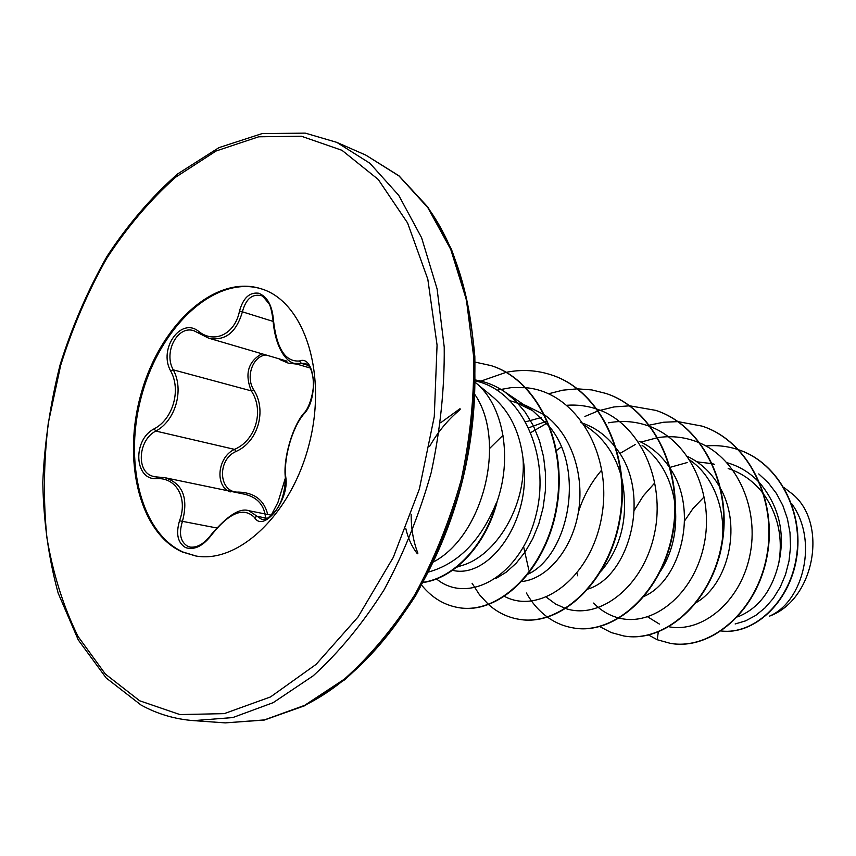 <?xml version="1.0" encoding="UTF-8"?>
<svg xmlns="http://www.w3.org/2000/svg" width="856" height="856" viewBox="0 0 856 856"><rect width="100%" height="100%" fill="white"/><g stroke="black" fill="none" stroke-linecap="round" stroke-linejoin="round"><path stroke-width="1.28" d="M194.023 330.78L193.97 330.769C177.684 324.831 163.164 352.405 173.276 369.846C184.286 389.94 175.512 420.681 155.835 431.071C138.319 439.759 135.901 471.463 152.529 476.193L156.766 477.07M156.883 478.622L158.167 477.092L164.876 477.691C182.82 483.405 188.652 498.053 182.36 521.625C178.669 533.812 180.509 542.062 187.881 546.374L190.332 547.102C197.608 547.776 204.734 543.41 211.71 534.005L211.978 534.401C203.321 545.935 194.569 550.344 185.709 547.658C177.759 542.982 175.694 534.016 179.514 520.78C188.053 498.353 176.4 477.455 156.883 478.622C134.285 480.687 132.273 439.952 154.101 428.856C173.019 419.14 181.354 389.908 170.612 370.862C158.189 348.82 181.076 316.453 198.838 331.55C214.556 343.984 235.058 334.033 239.541 310.931C243.211 297.963 249.556 292.057 258.576 293.223C267.297 296.583 272.251 305.56 273.439 320.144C276.627 348.52 285.326 362.131 299.514 360.975C315.062 354.566 318.903 398.992 303.901 413.983C292.345 427.219 283.464 458.099 285.754 476.985C289.884 499.604 263.552 533.288 254.489 517.473C243.714 506.827 229.547 512.466 211.978 534.401M271.855 515.269L248.861 510.722L261.947 519.549L266.665 518.832L273.62 513.493C281.025 505.029 284.952 493.174 285.401 477.926L285.754 476.985M260.417 295.555L260.406 295.555C251.792 293.94 245.8 299.333 242.419 311.734C236.363 332.577 225.085 341.373 208.575 338.131L199.041 333.326L198.838 331.55M266.066 354.994C252.67 355.946 245.437 376.94 253.665 389.769C267.158 410.377 258.02 441.931 235.956 451.497C216.504 459.961 218.729 493.484 238.824 492.104C254.5 492.692 264.13 500.139 267.714 514.445M296.925 364.132L288.13 363.094L279.538 359.402M196.185 556.036L183.345 552.152C140.256 533.149 123.071 459.865 142.256 393.407C160.885 326.757 213.358 276.67 258.929 288.183L262.236 289.135M182.317 551.981C139.228 532.978 122.055 459.651 141.251 393.15C159.879 326.468 212.363 276.349 257.934 287.851L261.733 288.964C303.677 301.89 327.334 371.772 309.572 442.466C292.313 513.29 238.792 564.072 195.671 555.951L182.317 551.981M452.482 570.31C489.225 579.662 533.352 519.175 523.016 458.377C519.753 432.077 509.812 411.704 493.184 397.238L475.861 382.91C503.392 405.006 513.086 458.27 496.373 503.51L496.929 502.493C485.962 544.93 454.311 578.399 423.11 582.508M475.315 382.461L475.861 382.91M457.265 566.736L461.245 565.698C496.683 555.929 526.643 504.847 523.016 458.377M496.373 503.51L496.106 503.446C480.708 540.81 458.206 563.655 428.621 572.011M737.626 616.898C758.341 608.691 772.069 590.758 778.778 563.077C783.037 538.092 778.179 515.365 764.205 494.907M763.648 494.147C754.157 481.618 742.334 473.079 728.178 468.542M696.784 602.25C727.632 584.027 742.045 527.703 720.998 489.386M720.367 488.188C712.31 473.561 701.332 462.978 687.454 456.43M715.541 566.972C731.334 531.362 720.859 481.885 690.813 460.753L689.915 460.1M644.547 596.172C680.82 579.844 698.539 511.15 670.837 469.516M670.173 468.457C661.988 455.916 651.587 446.821 638.972 441.172M660.543 571.134C672.249 552.751 677.182 531.523 675.363 507.458M674.935 503.756C671.158 478.44 660.211 458.955 642.086 445.291M588.468 588.917C629.963 575.713 651.609 493.174 616.523 448.769M615.828 447.838C606.316 435.415 594.674 427.016 580.914 422.629M601.244 571.027C621.959 546.246 628.86 515.537 621.948 478.9M621.274 476.246C615.485 455.595 604.903 439.716 589.517 428.621L584.841 425.389M522.139 581.492C546.588 578.881 571.562 550.676 578.207 513.226C584.969 475.733 571.626 434.613 545.058 415.278M544.395 414.796L525.509 405.348L510.294 400.801M528.559 573.948C568.181 554.763 585.451 471.26 550.419 427.829M549.552 426.684L532.593 410.613L515.023 402.074M675.662 511.46L675.234 512.123M714.589 464.327L712.449 463.749M712.074 463.663L697.009 461.844M687.165 462.561L670.248 467.29M561.29 446.918L556.582 450.427M545.315 421.666L528.869 427.754M541.227 417.535L525.841 421.762M503.028 435.233L489.664 448.405M460.014 408.687L440.669 422.768M405.83 528.655C408.151 538.617 412.004 546.984 417.375 553.768M758.78 473.935L768.335 482.848L776.446 493.484L782.865 505.564L787.413 518.725L790.002 532.667L790.527 546.866L789.018 560.99L785.541 574.537L780.233 587.12L773.3 598.355L764.997 607.899L755.666 615.464L745.587 620.868L735.144 623.971M783.957 487.503L793.309 494.715C828.244 524.771 814.12 600.003 769.587 616.095C803.238 601.768 818.946 540.404 791.415 503.285M456.644 567.228L461.245 565.698M659.334 624.035L647.692 616.855M634.35 510.187L643.252 495.945L654.209 483.544M726.937 462.679C739.552 466.231 750.455 472.961 759.657 482.859M760.224 483.49C779.195 506.784 785.38 533.309 778.778 563.077M658.275 632.038L657.248 639.742L648.613 635.034M705.868 445.965C716.879 444.97 727.568 446.169 737.936 449.56L738.107 449.625M738.878 449.882C779.078 463.353 803.912 512.455 796.262 557.952C788.975 603.63 752.863 634.874 721.362 630.979C752.895 635.152 789.253 603.94 796.594 558.112C804.298 512.466 779.281 463.192 738.878 449.871M684.607 520.844L693.039 508.464L703.247 497.818M475.337 379.978C485.694 381.648 495.389 385.532 504.419 391.631L515.547 400.833L525.295 412.314L533.331 425.721L539.483 440.733L543.581 456.869L545.55 473.807L545.368 490.905L543.079 507.811L538.809 523.872L532.742 538.734L525.124 551.949L516.2 563.184L506.367 572.097L495.892 578.517M530.955 432.494L546.77 423.303M669.135 626.795C701.952 633.023 740.066 602.314 749.717 556.133C759.732 510.08 737.904 459.469 700.251 443.183M699.801 442.991C686.362 437.234 672.399 435.437 657.911 437.609M657.59 437.651L640.951 442.081M635.527 444.35L619.765 453.53M601.565 470.233C591.004 482.591 583.289 496.555 578.399 512.134M576.944 573.36L577.704 575.799M593.625 603.073C600.901 610.606 609.386 615.603 619.059 618.053M619.455 618.15C652.946 626.678 693.66 594.717 703.932 545.336C714.632 496.106 690.867 442.242 650.817 426.823M650.357 426.641C636.821 421.462 622.868 420.189 608.498 422.821M523.637 546.791L528.837 570.075M546.374 597.188L555.458 603.962L565.559 608.498M565.955 608.627C599.949 619.894 643.477 586.702 654.455 533.748C665.915 480.976 640.02 423.527 597.413 409.286M596.942 409.115C587.227 405.83 577.244 404.546 566.982 405.263M504.644 596.472C540.168 615.336 591.592 577.896 601.822 515.879C612.81 454.087 576.195 391.845 525.916 387.725M525.53 387.693L511.3 387.618L497.069 390.143M460.154 409.585C447.956 419.697 437.769 431.991 429.594 446.479M411.158 514.424C411.126 528.655 413.362 541.591 417.889 553.222M436.474 578.923C468.414 605.385 520.897 575.628 535.824 515.772C551.489 456.162 521.743 390.55 475.326 380.941M657.248 639.742L670.462 643.38C710.555 650.41 756.758 611.74 766.816 555.619C777.355 499.637 747.93 441.033 702.091 426.117L678.091 421.644M677.866 421.634L663.625 422.233L649.501 425.1M649.244 425.175L647.65 425.646M599.682 626.603L611.238 632.563L623.724 635.955C664.17 643.091 711.208 602.763 721.533 544.416C732.351 486.208 702.444 425.528 655.728 410.366L629.77 405.83M629.535 405.83L613.913 406.953L598.483 410.773M598.194 410.869L584.905 416.465M526.387 593.005C531.972 602.881 538.948 610.895 547.337 617.037M547.551 617.187C555.405 622.826 564.029 626.41 573.413 627.951C614.159 635.173 661.998 593.058 672.602 532.304C683.698 471.699 653.342 408.826 605.77 393.396L591.849 389.929L577.554 388.849M577.297 388.849L562.852 390.165L548.568 393.771M472.063 583.236L479.499 594.77L488.412 604.411M488.626 604.603C497.561 612.522 507.704 617.422 519.068 619.305C560.027 626.613 608.67 582.551 619.551 519.175C630.926 455.938 600.131 390.678 551.692 375.024C536.905 370.113 521.753 369.214 506.228 372.328M506.067 372.36L480.922 381.102M421.655 585.172C431.777 597.638 444.071 605.128 458.527 607.621C498.962 614.854 546.385 569.347 556.528 506.196C567.175 443.13 537.022 380.021 491.109 365.619L475.08 362.099M670.644 643.412L670.837 643.445C710.919 650.474 757.121 611.805 767.179 555.705C777.708 499.744 748.294 441.161 702.466 426.245L702.284 426.181M623.928 635.987L624.12 636.019C664.577 643.156 711.603 602.849 721.929 544.512C732.736 486.326 702.84 425.667 656.124 410.495L655.728 410.366M573.638 627.983L573.852 628.026C614.597 635.238 662.426 593.144 673.03 532.411C684.115 471.827 653.759 408.965 606.198 393.535L605.984 393.46M519.303 619.348L519.538 619.38C560.498 626.688 609.13 582.647 620.012 519.282C631.386 456.077 600.591 390.839 552.163 375.185L551.927 375.099M458.784 607.664L459.03 607.696C499.476 614.94 546.888 569.443 557.031 506.324C567.678 443.28 537.525 380.182 491.622 365.79L491.365 365.705M496.106 503.446C484.967 545.111 453.937 577.875 423.217 582.305M230.178 491.965C214.482 486.026 217.574 456.997 234.501 449.368C255.794 440.508 264.515 410.399 251.279 390.871C244.549 373.944 248.09 361.585 261.882 353.774M208.554 338.12L287.006 361.146M305.207 363.34L294.325 363.372C286.546 361.853 275.3 348.36 273.032 320.219L273.439 320.144M265.66 519.218C264.846 505.703 257.849 497.379 244.656 494.233L164.876 477.691M238.546 492.96L238.824 492.104M154.101 428.856L155.835 431.071L234.501 449.368L235.956 451.497M170.612 370.862L173.276 369.846L251.279 390.871L253.665 389.769M254.489 517.473L257.335 516.35L267.639 518.361M285.401 477.926C286.214 488.519 283.154 499.294 276.221 510.272L271.02 515.59L277.922 502.472L285.401 477.926C282.844 458.987 292.709 425.453 304.19 412.849L303.901 413.983M308.363 365.448L301.355 363.383L299.514 360.975M179.514 520.78L216.461 527.906M273.107 321.407L239.541 310.931M193.67 720.634L232.779 717.563L273.192 702.658L313.157 675.844C339.051 652.304 362.719 623.575 384.173 589.677C403.797 553.351 419.461 514.317 431.199 472.565C440.294 430.161 444.628 388.324 444.221 347.044L437.106 288.964L421.591 237.701L398.736 195.339L369.942 163.303L336.772 142.353L305.239 133.119L262.118 133.59L218.965 147.628L177.684 173.907C151.619 196.848 128.1 224.261 107.128 256.137C87.943 289.938 72.289 326.072 60.177 364.538C50.269 403.732 44.469 443.087 42.8 482.602C43.57 521.582 48.696 558.433 58.165 593.155L78.292 639.967L106.187 677.984L141.005 705.012C157.269 713.99 174.827 719.201 193.67 720.634L225.331 722.881L264.397 719.917L304.661 705.344L344.422 679.097C370.134 656.038 393.6 627.908 414.839 594.717C434.227 559.139 449.678 520.897 461.202 479.991C470.094 438.433 474.256 397.398 473.689 356.888L466.402 299.835L450.748 249.406L427.829 207.644L399.003 175.972L365.833 155.129L336.772 142.353M139.699 700.797L179.888 714.567L224.229 713.637L270.517 696.934L316.099 664.363L358.011 617.026L393.3 557.363L419.365 489.044L434.27 416.637L437.063 345.096L427.818 279.206L407.606 222.999L378.234 179.45L342.004 150.324L301.344 136.222L258.673 136.799L216.14 150.977L175.63 177.224C150.1 200.015 127.084 227.14 106.583 258.608C87.826 291.928 72.514 327.506 60.658 365.362L48.257 423.249C43.635 462.379 43.185 500.578 46.92 537.836C53.083 573.948 63.451 606.818 78.024 636.436L105.363 674.047L139.699 700.797M304.169 705.59C372.339 672.73 436.678 584.584 462.497 480.312C488.284 376.03 472.48 268.056 427.508 207.195M433.575 561.889C483.415 535.642 506.805 441.129 474.962 394.659M225.331 722.881L264.333 720.046L304.65 705.751L344.615 679.803C370.53 656.884 394.22 628.807 415.684 595.551C435.287 559.867 450.898 521.454 462.497 480.312C471.421 438.507 475.529 397.248 474.834 356.535C471.356 317.116 463.492 281.228 451.251 248.871L428 207.27L399.003 175.833L365.833 155.129M504.419 391.631L532.593 410.613M310.172 368.016L294.325 363.361M248.871 510.722C240.012 507.661 227.632 515.43 211.71 534.005M304.19 412.849C309.819 407.563 315.029 388.185 313.178 378.331C311.135 368.026 309.968 365.951 305.185 363.329M164.855 477.691L154.604 476.76M273.032 320.219C271.684 310.439 270.229 304.843 268.688 303.441C263.948 297.267 261.187 294.646 260.406 295.555L260.406 295.555M193.97 330.769L208.575 338.12"/></g></svg>
